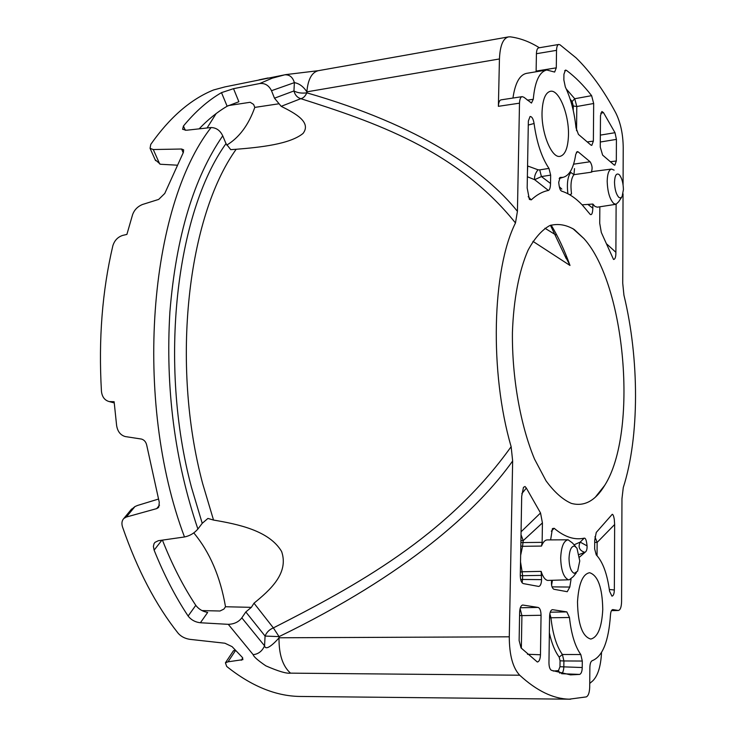 <?xml version="1.0" encoding="UTF-8"?>
<svg xmlns="http://www.w3.org/2000/svg" width="736" height="736" viewBox="0 0 736 736"><rect width="100%" height="100%" fill="white"/><g stroke="black" fill="none" stroke-linecap="round" stroke-linejoin="round"><path stroke-width="1.1" d="M623.079 184.883L623.217 147.513C623.042 134.026 620.54 122.443 615.71 112.764C603.713 90.298 590.52 72.008 576.141 57.914L559.995 44.786L558.79 44.464C557.437 44.73 556.683 46.699 556.526 50.352L556.287 67.841L554.64 72.064L546.784 70.003C539.359 71.788 534.86 81.54 533.278 99.268L531.466 103.058L523.968 97.299L522.192 96.646C520.619 96.913 519.717 99.093 519.496 103.169L517.426 211.333L515.476 222.962C492.117 269.394 489.357 372.195 511.143 446.678L512.652 460.984L509.284 636.815C509.33 655.022 512.799 667.828 519.699 675.216C536.71 690.846 553.224 698.832 569.259 699.172L586.298 696.9C588.368 695.87 589.508 692.585 589.711 687.056L589.867 667.396C590.014 663.532 590.815 661.287 592.268 660.67C602.591 656.521 608.654 641.332 610.466 615.094C610.724 611.671 611.487 609.831 612.766 609.574L618.369 610.484C620.328 610.024 621.396 607.099 621.58 601.717L621.957 498.787L623.282 487.517C639.584 436.871 639.4 358.772 623.935 295.182L622.73 283.268L623.052 193.807M589.738 683.44L592.949 680.68C597.963 675.501 600.824 666.135 601.533 652.565M114.218 402.758L108.68 401.414C104.466 400.053 102.056 396.676 101.448 391.285C98.44 339.379 102.24 290.895 112.838 245.815C114.485 240.479 117.778 237.001 122.737 235.391L126.896 234.416L132.554 214.783C134.274 209.926 137.595 206.494 142.499 204.488L158.682 199.41L164.772 193.448L183.365 152.426L183.65 149.84L181.59 149.022L153.272 149.537L150.07 148.341L150.751 144.412C169.74 117.392 190.679 99.24 213.56 89.967L224.912 86.903L285.439 74.686M268.051 77.97L259.054 79.856M109.958 401.58L114.126 401.718L116.61 425.445C117.558 431.443 120.437 435.151 125.249 436.558L141.422 439.052C144.32 439.889 146.114 442.078 146.814 445.62L159.27 502.311L158.783 507.086M570.602 699.2L299.616 696.449C275.522 696.026 251.215 686.026 226.697 666.448L225.428 662.814L228.022 661.82L242.898 659.649L242.245 657.285L232.079 646.64L224.931 643.227L189.934 639.354C185.04 638.6 181.148 636.603 178.25 633.374C155.931 605.323 137.356 569.857 122.526 526.967C121.431 523.471 121.854 520.656 123.777 518.512L126.307 517.049L156.713 508.604L158.332 507.647M519.699 675.216L290.508 673.146C286.598 673.753 278.374 671.315 265.834 665.841C257.876 660.404 253.653 656.678 253.166 654.663C258.382 654.111 262.182 651.167 264.564 645.812L265.08 636.06L245.815 611.947L251.362 607.347L254.003 603.189C269.726 590.327 289.147 573.427 281.63 551.531C269.302 530.647 238.381 524.28 213.532 520.058L207.911 518.438L202.225 523.324L191.535 487.526C158.249 363.768 176.226 212.778 226.007 143.621L230.727 149.638L236.164 149.279C260.084 147.347 289.892 144.256 303.057 133.428C311.751 122.029 294.777 113.114 281.189 106.324L279.091 103.758L254.803 107.401L253.598 104.42L250.185 102.276L228.298 105.598M245.815 611.947L241.822 617.854C238.712 621.948 234.204 624.11 228.289 624.34L200.404 622.757C195.233 622.168 191.139 619.924 188.122 616.032L195.785 605.332C198.757 609.215 202.722 611.57 207.681 612.416L200.404 622.757M161.892 540.196L154.118 550.151C164.073 574.926 175.407 596.887 188.122 616.032M154.118 550.151L153.392 546.379L154.054 543.646L154.983 542.349L158.35 540.702L184.488 536.967C189.787 535.891 194.258 533.25 197.892 529.037L202.225 523.324M226.007 143.621L222.732 135.838C220.165 130.465 216.283 127.696 211.094 127.54L186.521 130.244L182.611 129.297L183.439 126.022L185.288 130.309M199.134 128.855C208.095 119.453 217.424 111.909 227.13 106.223L221.499 92.635C208.086 100.4 195.399 111.532 183.439 126.022M221.499 92.635L233.524 88.67L259.725 83.527C264.942 82.993 268.87 85.394 271.501 90.703L274.482 98.192L293.94 90.951L294.382 82.634C292.735 77.133 289.524 74.529 284.74 74.824L272.173 78.2L259.725 83.527M285.964 74.594L284.74 74.824M539.341 47.748C529.856 41.786 520.177 38.152 510.315 36.846L508.613 36.883C503.102 38.171 500.048 45.531 499.44 58.963L306.857 91.844C307.961 79.405 311.77 72.349 318.302 70.684L285.936 74.594M536.112 71.769L536.424 53.71C536.581 50.103 537.363 48.144 538.761 47.849L558.79 44.464M519.496 103.169L498.382 106.324L499.44 58.963M498.382 106.324C498.603 102.295 499.532 100.124 501.161 99.838L522.201 96.646M512.955 98.044C515.126 83.085 519.644 74.86 526.498 73.361L546.784 70.003M574.071 544.824L580.18 542.101L584.209 538.163C574.512 540.288 564.503 536.995 554.162 528.282L551.319 531.18M584.209 538.163L584.55 538.163C585.718 538.292 586.555 540.868 587.061 545.891C587.181 549.093 586.592 551.163 585.276 552.101L579.572 557.051M571.053 579.241L569.802 587.052L567.244 591.707L553.84 589.251C551.834 587.908 551.089 584.954 551.614 580.391M575.635 546.627L572.452 542.975L568.1 539.792C563.684 540.712 561.218 546.765 560.685 557.943C561.044 570.317 563.638 577.604 568.477 579.802L547.593 580.428C544.944 579.766 542.791 576.748 541.144 571.375L541.586 579.637C541.374 583.832 540.399 586.095 538.66 586.426L523.333 583.602C521.41 582.811 520.398 580.106 520.288 575.478L521.695 496.312L523.452 487.37L525.016 486.496L526.341 488.078L521.833 493.635M521.06 531.806L540.537 512.983L526.341 488.078M540.537 512.983L542.423 522.9L523.222 540.62L522.56 546.314L541.521 546.066C543.076 542.055 544.999 539.994 547.299 539.911L568.1 539.792M520.867 542.588L542.138 542.349L542.423 522.9M542.138 542.349L541.521 546.066M554.162 528.282L552.423 528.595L550.62 539.893M560.768 190.44L561.623 191.139C568.68 193.366 575.534 197.956 582.204 204.902L590.281 214.489C591.781 215.225 592.627 213.118 592.83 208.168L592.866 204.047L582.121 204.82M561.623 191.139L560.988 190.707C559.912 189.713 559.158 186.907 558.707 182.298L560.179 177.422L562.957 177.358C569.379 175.766 573.638 168.112 575.727 154.385L577.245 151.588L578.257 151.929L576.389 152.26M573.592 164.174L590.079 161.745L578.257 151.929M590.079 161.745C592.305 165.324 592.682 168.82 591.21 172.224L592.719 171.497L611.552 169.059C608.847 169.795 607.393 173.843 607.191 181.222C607.55 191.857 609.73 199.29 613.75 203.513L616.05 204.277L618.682 201.756L621.552 197.386M616.115 204.268L615.894 252.319C615.922 256.974 615.13 259.366 613.53 259.468L601.312 232.456L599.73 223.33L599.84 206.972M616.05 204.277L597.328 207.184L594.918 206.411L592.866 204.047M602.766 609.528C601.781 627.486 597.779 637.33 590.76 639.06C582.332 636.612 577.916 624.22 577.502 601.882C578.662 583.749 582.7 574.025 589.619 572.709C597.991 575.451 602.37 587.724 602.766 609.528M531.272 199.861L529.377 199.392L527.169 187.984L528.356 121.063L530.067 116.49C531.944 116.518 533.287 118.855 534.078 123.51C536.71 142.582 541.678 157.55 548.973 168.406L550.657 175.131L550.537 183.476C550.408 187.579 549.709 189.906 548.421 190.449C542.487 191.59 536.774 194.727 531.272 199.861L528.181 196.659M609.344 589.481L614.339 589.987C614.183 593.888 613.373 595.939 611.92 596.132L609.574 591.256C607.264 573.951 602.812 561.807 596.224 554.843L594.651 548.881L594.716 540.261L596.27 532.422L612.269 514.28C613.024 514.326 613.695 516.019 614.293 519.349L614.643 524.52L597.144 542.423L594.936 536.783M614.339 589.987L614.643 524.52M587.254 141.938L593.372 141.128L591.79 145.388L590.87 145.038L578.432 134.384L576.012 127.779C574.402 112.222 570.832 98.606 565.303 86.903L563.859 79.939L563.932 74.244L565.469 70.086L566.444 70.362C575.193 76.884 583.584 85.321 591.615 95.662L593.676 103.5L576.803 106.508L576.546 130.714M593.372 141.128L593.676 103.5M610.365 161.736L616.317 160.991L614.827 165.195L613.999 164.855L602.609 155.094L600.263 147.09L600.484 115.598L601.91 111.513L603.502 112.645L615.002 132.701L616.418 139.389L600.3 142.011M616.317 160.991L616.418 139.389M550.234 612.205L566.83 611.901L569.471 617.495C571.265 634.055 575.037 646.401 580.805 654.543L562.405 654.497L559.194 657.119C555.008 651.526 551.733 643.466 549.36 632.942M559.194 657.119L560.05 660.808L563.905 660.956L563.831 666.862L582.231 667.534L582.286 661.048L580.805 654.543M582.231 667.534C582.139 671.379 581.284 673.67 579.655 674.415L570.51 674.875L551.42 670.312C549.847 669.337 549.028 666.834 548.955 662.796L549.58 616.52C549.783 612.361 550.73 610.08 552.405 609.684L552.23 609.693M566.83 611.901L552.626 609.684M520.324 607.77L538.126 607.421C539.966 608.138 540.951 610.76 541.052 615.278L540.472 654.773C540.224 659.244 539.184 661.655 537.335 662.004L521.042 647.928L519.128 640.587L519.634 612.159C519.874 607.826 520.904 605.452 522.716 605.047L522.431 605.075M538.126 607.421L522.965 605.066M574.301 229.558L583.97 238.611C625.839 285.08 638.25 432.501 604.734 485.328C595.378 500.848 584.255 506.874 571.366 503.396C562.746 499.634 554.3 492.099 546.011 480.792L534.548 459.135C520.407 425.224 511.962 377.504 512.422 332.525C513.562 299.35 519.138 270.563 528.062 250.222C534.52 238.308 541.733 230.101 549.672 225.621C557.833 223.33 566.048 224.646 574.301 229.558M542.101 110.97C542.8 99.084 545.578 92.515 550.418 91.282C559.176 89.212 569.489 115.543 568.431 136.307C567.824 148.175 565.092 154.845 560.216 156.308C551.724 158.875 540.914 132.388 542.101 110.97M585.276 552.101L579.214 554.502M591.21 172.224L573.942 174.662C571.127 178.278 570.326 184.708 571.532 193.982L569.618 194.709M614.118 170.136L611.552 169.059M235.005 649.851L233.137 651.213M201.977 610.576L219.963 611.009L223.891 609.095L225.51 606.749L251.362 607.347M225.51 606.749C220.303 576.628 209.723 552.009 193.78 532.901M515.476 222.962C456.357 149.362 372.655 121.587 300.812 98.679L281.189 106.324M254.003 603.189L273.369 627.909C354.274 586.693 446.835 536.829 511.143 446.678M551.135 225.06C558.228 236.771 564.512 250.231 569.995 265.457L532.928 241.344M603.502 112.645L600.76 113.188M549.562 617.854L550.951 617.771L549.838 613.76M279.091 103.758L274.482 98.192M544.934 228.243L555.744 234.894M569.977 265.42L565.386 256.386M226.743 145.112C239.191 137.614 248.538 125.046 254.803 107.401M130.741 510.076L134.955 506.561L137.54 505.457L158.387 499.091M512.652 460.984C477.508 510.444 406.824 574.604 279.073 636.622L279.008 637.781C278.834 654.368 282.67 666.154 290.508 673.146M195.785 605.332C183.246 586.445 172.123 564.705 162.426 540.123M534.078 123.51L528.282 125.046M527.436 172.601L527.712 166.005L537.942 169.758M550.657 175.131L541.429 176.566L539.746 169.878L537.933 169.814C535.228 173.457 534.134 176.75 534.658 179.694L527.362 176.741M207.074 127.981L216.145 113.565M233.524 88.67L238.878 101.734L227.13 106.223M561.448 177.615L559.737 177.652M567.852 193.402C566.738 183.282 567.732 176.3 570.832 172.454L573.942 174.662L574.512 168.59M572.102 101.531L574.733 98.734L576.803 106.508L573.289 105.975L572.102 101.531L570.188 99.204M271.501 90.703L294.382 82.634C299.248 83.49 303.407 86.563 306.857 91.844L306.802 92.837C305.274 96.232 303.278 98.182 300.812 98.679C297.298 97.594 295.007 95.018 293.94 90.951C297.5 92.883 301.788 93.509 306.802 92.837C420.32 125.47 485.217 171.138 517.426 211.333M600.346 135.111L615.002 132.701M553.196 671.048L558.468 670.625L559.976 666.724L563.831 666.862C563.666 670.57 562.865 672.824 561.439 673.624M558.468 670.625L559.894 673.247M582.286 661.048L563.905 660.956L562.405 654.497C556.572 646.401 552.745 634.156 550.951 617.771L569.471 617.495M519.57 615.544L521.916 615.609L521.346 648.241M520.094 608.534L521.916 615.609L541.052 615.278M509.284 636.815L279.008 637.781C279.441 637.505 265.954 653.099 264.564 645.812L241.822 617.854M273.369 627.909L279.073 636.622L265.08 636.06C266.671 632.196 269.44 629.473 273.369 627.909M155.14 159.694L160.384 164.257L176.741 165.158M548.421 190.449L534.658 179.694L541.429 176.566L550.537 183.476M521.005 534.695L523.222 540.62L520.904 540.574M520.656 579.425L522.542 579.453L522.109 582.802M569.222 579.858L573.408 576.509L576.38 572.728M584.448 552.23C579.333 550.436 577.907 547.06 580.18 542.101L587.061 545.891M618.939 197.441L620.531 197.975L622.104 196.632L623.42 189.63C623.254 183.227 621.975 178.37 619.592 175.067L619.04 174.506C616.326 172.896 614.818 175.472 614.505 182.224C614.744 189.465 616.225 194.534 618.939 197.441M574.282 573.353L577.631 571.136L579.756 560.933L576.969 548.164L574.568 546.084C571.292 546.066 569.443 550.178 569.011 558.431C569.259 566.849 571.016 571.826 574.282 573.353M228.289 624.34L253.166 654.663M211.094 127.54C149.16 206.402 132.949 400.154 184.488 536.967M541.144 571.375L522.118 571.762L522.606 575.708L541.65 575.377M559.323 186.76L561.835 189.115M588.239 204.709L592.83 208.168M241.279 660.284L242.788 657.975M236.164 149.279C187.938 216.393 170.531 363.17 202.667 483.653L213.532 520.058M235.566 650.458L228.022 661.82M126.307 517.049L134.955 506.561M159.5 505.144L156.713 508.604M548.973 168.406L539.746 169.878M222.732 135.838C193.66 178.066 176.042 236.762 169.896 311.935C165.333 388.111 174.662 460.469 197.892 529.037M183.2 152.72L181.59 149.022M611.496 610.604L618.12 610.466M594.697 542.358L597.144 542.423L597.043 555.689M527.454 654.249L540.472 654.773M606.952 244.177L615.894 252.319M552.009 586.868L569.802 587.052M566.269 88.982L574.733 98.734L591.615 95.662M566.444 70.362L564.668 70.73M527.372 100.17L533.278 99.268M573.289 105.975L573.243 110.437M560.05 660.808L559.976 666.724M579.655 674.415L561.862 673.716M556.526 50.352L536.424 53.71M536.139 71.088L556.287 67.841M153.272 149.537L159.712 163.981M520.288 575.653L522.606 575.708L522.542 579.453L541.586 579.637M551.595 585.157L552.414 580.364M520.343 572.093L522.118 571.762L520.527 561.945M520.646 555.312L522.56 546.314L520.812 545.956M583.97 238.611L572.728 228.491M604.734 485.328L595.332 497.196M225.418 662.814L233.478 650.707M566.288 258.722L550.464 225.308M131.652 508.99L123.814 518.484M562.957 177.358L559.158 178.526M114.236 402.942L108.68 401.414M508.438 36.91L318.302 70.684M150.07 148.341L155.572 160.65M611.487 610.632L618.369 610.484"/></g></svg>
